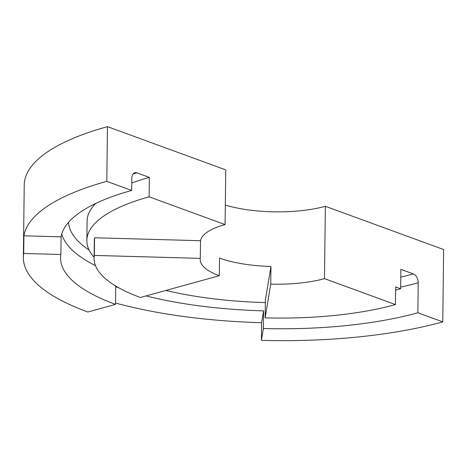 <?xml version="1.0" encoding="UTF-8"?>
<svg xmlns="http://www.w3.org/2000/svg" width="467" height="467" viewBox="0 0 467 467"><rect width="100%" height="100%" fill="white"/><g stroke="black" fill="none" stroke-linecap="round" stroke-linejoin="round"><path stroke-width="0.7" d="M413.336 273.907A7.449 4.74 -105.4 0 1 418.228 282.786L417.866 312.779L442.769 321.886L443.65 249.541L325.365 206.303L324.477 278.641L395.45 304.589L395.666 286.942L400.645 288.764L400.884 269.354L413.336 273.907A206.659 65.917 -179.3 0 1 400.791 277.094M106.797 181.348L107.463 126.65L225.754 169.889L225.082 224.586L149.131 196.823L149.364 177.413L136.913 172.86A7.449 4.74 74.6 0 0 134.846 172.737A7.449 4.74 74.6 0 0 131.852 178.096L131.7 190.448L106.797 181.348A251.339 80.166 -179.3 0 0 23.916 235.812L23.7 253.453A251.339 80.166 -179.3 0 0 23.35 257.364A251.339 80.166 -179.3 0 0 87.831 312.009L115.512 304.367L115.728 286.72A214.108 68.293 -179.3 0 0 118.857 287.841M146.083 295.932A214.108 68.293 -179.3 0 0 263.598 310.87L263.382 328.511A214.108 68.293 -179.3 0 0 417.866 312.779M131.7 190.448A214.108 68.293 -179.3 0 0 61.095 236.845L60.879 254.486A214.108 68.293 -179.3 0 0 60.582 257.819A214.108 68.293 -179.3 0 0 115.512 304.367M149.364 177.413A188.043 59.974 -179.3 0 0 131.787 182.988M95.753 203.425A188.043 59.974 -179.3 0 0 87.101 221.084L86.862 240.493A188.043 59.974 -179.3 0 0 94.106 257.294M225.322 205.077A74.469 23.753 -179.3 0 0 325.365 206.303M225.082 224.586A74.469 23.753 -179.3 0 0 200.524 240.721L200.308 258.368A74.469 23.753 -179.3 0 0 200.209 259.524A74.469 23.753 -179.3 0 0 219.315 275.717L219.531 258.07A74.469 23.753 -179.3 0 0 270.959 266.47L270.743 284.117A74.469 23.753 -179.3 0 0 324.477 278.641M107.463 126.65A251.339 80.166 -179.3 0 0 24.231 185.025L23.35 257.364M263.382 328.511L261.415 340.35A251.339 80.166 -179.3 0 0 442.769 321.886M261.415 340.35L261.631 322.709A251.339 80.166 -179.3 0 1 115.53 303.036M200.308 258.368L94.34 255.42L94.556 237.773A180.595 57.604 -179.3 0 0 94.311 240.587L94.095 258.228A180.595 57.604 -179.3 0 0 140.427 297.491L219.315 275.717M94.34 255.42A180.595 57.604 -179.3 0 0 94.095 258.228M270.743 284.117L265.151 317.858L265.367 300.211L270.959 266.47M265.151 317.858A180.595 57.604 -179.3 0 0 395.45 304.589M200.524 240.721L94.556 237.773M61.095 236.845L23.916 235.812M60.879 254.486L23.7 253.453M263.598 310.87L261.631 322.709M149.131 196.823A188.043 59.974 -179.3 0 0 86.862 240.493M165.873 290.468A188.043 59.974 -179.3 0 0 265.338 302.593M395.631 290.1A188.043 59.974 -179.3 0 0 400.645 288.764M136.913 172.86A206.659 65.917 -179.3 0 0 133.107 173.94M68.515 222.35A206.659 65.917 -179.3 0 0 89.144 250.078M61.749 234.014A214.108 68.293 -179.3 0 0 95.513 265.676M400.668 287.123A214.108 68.293 -179.3 0 0 418.228 282.786"/></g></svg>
